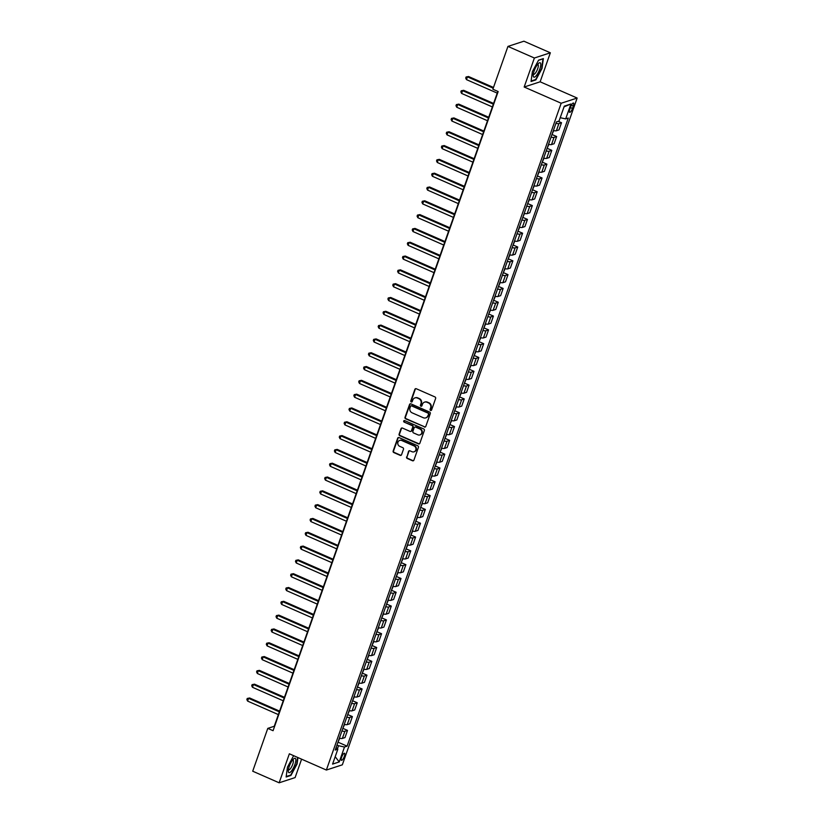 <?xml version="1.0" encoding="UTF-8"?>
<svg xmlns="http://www.w3.org/2000/svg" width="824" height="824" viewBox="0 0 824 824"><rect width="100%" height="100%" fill="white"/><g stroke="black" fill="none" stroke-linecap="round" stroke-linejoin="round"><path stroke-width="1.24" d="M430.571 410.445A0.824 0.772 -108.1 0 0 431.57 410.002L435.628 398.476A1.184 1.102 -108.1 0 0 434.969 396.941L416.285 388.743A1.184 1.102 -108.1 0 0 414.863 389.371L410.805 400.897A0.824 0.772 -108.1 0 0 411.794 401.999A0.824 0.772 -108.1 0 0 412.257 401.535L412.783 400.042A3.79 3.512 -108.1 0 1 417.325 398.023L418.88 398.713A3.79 3.512 -108.1 0 1 420.982 403.636L420.456 405.13A0.824 0.772 -108.1 0 0 421.445 406.232A0.824 0.772 -108.1 0 0 421.909 405.769L422.434 404.275A3.79 3.512 -108.1 0 1 426.976 402.267L428.542 402.946A3.79 3.512 -108.1 0 1 430.633 407.87L430.107 409.363A0.824 0.772 -108.1 0 0 430.571 410.445M424.803 402.071A3.79 3.512 -108.1 0 1 427.409 402.122L428.974 402.802A3.79 3.512 -108.1 0 1 431.065 407.736L430.54 409.229A0.824 0.772 -108.1 0 0 431.302 410.362M415.76 388.65A1.184 1.102 -108.1 0 0 415.296 389.227L411.238 400.752A0.824 0.772 -108.1 0 0 411.99 401.896M415.152 397.827A3.79 3.512 -108.1 0 1 417.758 397.889L419.313 398.569A3.79 3.512 -108.1 0 1 421.414 403.502L420.889 404.986A0.824 0.772 -108.1 0 0 421.651 406.129M344.37 756.339A3.863 1.123 113.7 0 0 344.535 753.26A3.863 1.123 113.7 0 0 341.61 757.246A3.863 1.123 113.7 0 0 341.435 760.325A3.863 1.123 113.7 0 0 344.37 756.339M406.593 456.918A1.184 1.102 -108.1 0 0 407.252 458.463L412.494 460.76A1.184 1.102 -108.1 0 0 413.916 460.132L418.417 447.339A1.184 1.102 -108.1 0 0 417.758 445.794L399.084 437.596A1.184 1.102 -108.1 0 0 397.662 438.224L393.151 451.027A1.184 1.102 -108.1 0 0 393.81 452.561L400.145 455.342A1.184 1.102 -108.1 0 0 401.556 454.714L403.492 449.234A1.184 1.102 -108.1 0 0 402.833 447.7L399.692 446.32A3.172 2.936 -108.1 0 1 399.733 440.407A3.172 2.936 -108.1 0 1 401.731 440.521L414.039 445.918A3.172 2.936 -108.1 0 1 413.998 451.83A3.172 2.936 -108.1 0 1 411.99 451.717L409.94 450.821A1.184 1.102 -108.1 0 0 408.519 451.449L407.025 456.784A1.184 1.102 -108.1 0 0 407.684 458.319L412.927 460.626A1.184 1.102 -108.1 0 0 413.452 460.709M289.358 753.795L279.14 782.8L252.71 771.202L267.779 728.385L273.074 730.703L498.159 91.546L492.865 89.219L507.945 46.412L534.385 58.01L524.167 87.014L561.175 103.247L326.366 770.038L289.358 753.795M424.37 427.038A1.184 1.102 -108.1 0 0 425.792 426.41L430.293 413.607A1.184 1.102 -108.1 0 0 429.644 412.072L410.96 403.873A1.184 1.102 -108.1 0 0 409.538 404.502L405.027 417.294A1.184 1.102 -108.1 0 0 405.686 418.839L424.803 426.894A1.184 1.102 -108.1 0 0 425.328 426.987M424.36 430.468L419.849 443.271A1.184 1.102 -108.1 0 1 418.427 443.899L399.743 435.7A1.184 1.102 -108.1 0 1 399.094 434.166L401.02 428.686A1.184 1.102 -108.1 0 1 402.442 428.058L410.012 431.385A1.184 1.102 -108.1 0 0 411.433 430.746L412.721 427.12A1.184 1.102 -108.1 0 0 412.062 425.575L404.172 422.115A0.824 0.772 -108.1 0 1 404.182 420.57A0.824 0.772 -108.1 0 1 404.708 420.601L423.701 428.933A1.184 1.102 -108.1 0 1 424.36 430.468M570.661 106.904L569.806 109.335A3.739 1.082 113.7 0 0 569.641 112.322A3.739 1.082 113.7 0 0 572.484 108.459L573.339 106.028A3.739 1.082 113.7 0 0 573.504 103.041A3.739 1.082 113.7 0 0 570.661 106.904M561.175 103.247L577.15 98.046L342.331 764.827L326.366 770.038M564.038 106.852L570.929 103.979L564.286 106.152L559.033 121.066L556.416 121.921L335.224 750.036L337.84 749.181L336.11 747.512M570.929 103.979L565.676 118.893L560.217 117.708M337.994 742.166L347.089 746.163L568.292 118.048L565.676 118.893M347.089 746.163L344.483 747.018L339.231 761.932L332.587 764.095L337.84 749.181M524.167 87.014L540.132 81.803L550.35 52.798L534.385 58.01M550.35 52.798L523.909 41.2L507.945 46.412M279.14 782.8L295.105 777.588L301.594 759.172M540.132 81.803L577.15 98.046M497.83 91.402L274.258 726.274L267.779 728.385M337.438 748.8L338.53 745.72L336.985 745.04M558.281 121.313L561.515 122.725L558.899 123.579A4.831 1.154 -160.6 0 1 555.932 123.312M553.398 130.491A4.831 1.154 -160.6 0 0 556.375 130.758L558.981 129.904L561.515 122.725M551.987 134.497L556.653 136.537L554.037 137.392A4.831 1.154 -160.6 0 1 551.071 137.124M548.537 144.303A4.831 1.154 -160.6 0 0 551.514 144.571L554.119 143.716L556.653 136.537M547.126 148.31L551.781 150.349L549.175 151.204A4.831 1.154 -160.6 0 1 546.199 150.936M543.675 158.115A4.831 1.154 -160.6 0 0 546.642 158.383L549.258 157.528L551.781 150.349M542.264 162.112L546.92 164.161L544.314 165.006A4.831 1.154 -160.6 0 1 541.337 164.748M538.814 171.928A4.831 1.154 -160.6 0 0 541.78 172.195L544.396 171.34L546.92 164.161M537.403 175.924L542.058 177.974L539.452 178.818A4.831 1.154 -160.6 0 1 536.476 178.55M533.942 185.74A4.831 1.154 -160.6 0 0 536.918 186.008L539.524 185.153L542.058 177.974M532.541 189.736L537.197 191.776L534.58 192.631A4.831 1.154 -160.6 0 1 531.614 192.363M529.08 199.552A4.831 1.154 -160.6 0 0 532.057 199.81L534.663 198.965L537.197 191.776M527.669 203.549L532.335 205.588L529.719 206.443A4.831 1.154 -160.6 0 1 526.752 206.175M524.218 213.354A4.831 1.154 -160.6 0 0 527.195 213.622L529.801 212.777L532.335 205.588M522.807 217.361L527.463 219.4L524.857 220.255A4.831 1.154 -160.6 0 1 521.88 219.987M519.357 227.167A4.831 1.154 -160.6 0 0 522.323 227.434L524.939 226.579L527.463 219.4M517.946 231.173L522.601 233.213L519.995 234.067A4.831 1.154 -160.6 0 1 517.019 233.8M514.495 240.979A4.831 1.154 -160.6 0 0 517.462 241.247L520.078 240.392L522.601 233.213M513.084 244.975L517.74 247.025L515.134 247.88A4.831 1.154 -160.6 0 1 512.157 247.612M509.623 254.791A4.831 1.154 -160.6 0 0 512.6 255.059L515.216 254.204L517.74 247.025M508.223 258.788L512.878 260.837L510.262 261.682A4.831 1.154 -160.6 0 1 507.296 261.424M504.762 268.603A4.831 1.154 -160.6 0 0 507.738 268.871L510.344 268.016L512.878 260.837M503.361 272.6L508.017 274.649L505.4 275.494A4.831 1.154 -160.6 0 1 502.434 275.226M499.9 282.416A4.831 1.154 -160.6 0 0 502.877 282.683L505.483 281.829L508.017 274.649M498.489 286.412L503.145 288.452L500.539 289.306A4.831 1.154 -160.6 0 1 497.562 289.039M495.039 296.228A4.831 1.154 -160.6 0 0 498.005 296.486L500.621 295.641L503.145 288.452M493.627 300.224L498.283 302.264L495.677 303.119A4.831 1.154 -160.6 0 1 492.701 302.851M490.177 310.03A4.831 1.154 -160.6 0 0 493.143 310.298L495.76 309.453L498.283 302.264M488.766 314.037L493.422 316.076L490.816 316.931A4.831 1.154 -160.6 0 1 487.839 316.663M485.315 323.842A4.831 1.154 -160.6 0 0 488.282 324.11L490.898 323.255L493.422 316.076M483.904 327.849L488.56 329.888L485.944 330.743A4.831 1.154 -160.6 0 1 482.977 330.476M480.444 337.655A4.831 1.154 -160.6 0 0 483.42 337.922L486.026 337.067L488.56 329.888M479.043 341.651L483.698 343.701L481.082 344.556A4.831 1.154 -160.6 0 1 478.116 344.288M475.582 351.467A4.831 1.154 -160.6 0 0 478.559 351.735L481.164 350.88L483.698 343.701M474.171 355.463L478.837 357.513L476.221 358.358A4.831 1.154 -160.6 0 1 473.244 358.1M470.72 365.279A4.831 1.154 -160.6 0 0 473.697 365.547L476.303 364.692L478.837 357.513M469.309 369.276L473.965 371.325L471.359 372.17A4.831 1.154 -160.6 0 1 468.382 371.902M465.859 379.091A4.831 1.154 -160.6 0 0 468.825 379.359L471.441 378.504L473.965 371.325M464.448 383.088L469.103 385.127L466.497 385.982A4.831 1.154 -160.6 0 1 463.521 385.714M460.997 392.904A4.831 1.154 -160.6 0 0 463.964 393.161L466.58 392.317L469.103 385.127M459.586 396.9L464.242 398.94L461.625 399.794A4.831 1.154 -160.6 0 1 458.659 399.527M456.125 406.706A4.831 1.154 -160.6 0 0 459.102 406.974L461.708 406.129L464.242 398.94M454.724 410.713L459.38 412.752L456.764 413.607A4.831 1.154 -160.6 0 1 453.797 413.339M451.264 420.518A4.831 1.154 -160.6 0 0 454.24 420.786L456.846 419.931L459.38 412.752M449.853 424.525L454.518 426.564L451.902 427.419A4.831 1.154 -160.6 0 1 448.936 427.151M446.402 434.33A4.831 1.154 -160.6 0 0 449.379 434.598L451.985 433.743L454.518 426.564M444.991 438.327L449.647 440.377L447.041 441.231A4.831 1.154 -160.6 0 1 444.064 440.964M441.54 448.143A4.831 1.154 -160.6 0 0 444.507 448.411L447.123 447.556L449.647 440.377M440.129 452.139L444.785 454.189L442.179 455.033A4.831 1.154 -160.6 0 1 439.202 454.776M436.679 461.955A4.831 1.154 -160.6 0 0 439.645 462.223L442.261 461.368L444.785 454.189M435.268 465.951L439.923 468.001L437.317 468.846A4.831 1.154 -160.6 0 1 434.341 468.578M431.807 475.767A4.831 1.154 -160.6 0 0 434.784 476.025L437.389 475.18L439.923 468.001M430.406 479.764L435.062 481.803L432.446 482.658A4.831 1.154 -160.6 0 1 429.479 482.39M426.945 489.58A4.831 1.154 -160.6 0 0 429.922 489.837L432.528 488.993L435.062 481.803M425.534 493.576L430.2 495.615L427.584 496.47A4.831 1.154 -160.6 0 1 424.618 496.202M422.084 503.382A4.831 1.154 -160.6 0 0 425.06 503.649L427.666 502.794L430.2 495.615M420.673 507.388L425.328 509.428L422.722 510.283A4.831 1.154 -160.6 0 1 419.746 510.015M417.222 517.194A4.831 1.154 -160.6 0 0 420.188 517.462L422.805 516.607L425.328 509.428M415.811 521.201L420.467 523.24L417.861 524.095A4.831 1.154 -160.6 0 1 414.884 523.827M412.361 531.006A4.831 1.154 -160.6 0 0 415.327 531.274L417.943 530.419L420.467 523.24M410.949 535.003L415.605 537.052L412.999 537.907A4.831 1.154 -160.6 0 1 410.022 537.639M407.489 544.819A4.831 1.154 -160.6 0 0 410.465 545.086L413.082 544.231L415.605 537.052M406.088 548.815L410.743 550.865L408.127 551.709A4.831 1.154 -160.6 0 1 405.161 551.452M402.627 558.631A4.831 1.154 -160.6 0 0 405.604 558.899L408.21 558.044L410.743 550.865M401.226 562.627L405.882 564.677L403.266 565.521A4.831 1.154 -160.6 0 1 400.299 565.254M397.765 572.443A4.831 1.154 -160.6 0 0 400.742 572.701L403.348 571.856L405.882 564.677M396.354 576.439L401.02 578.479L398.404 579.334A4.831 1.154 -160.6 0 1 395.427 579.066M392.904 586.245A4.831 1.154 -160.6 0 0 395.87 586.513L398.486 585.668L401.02 578.479M391.493 590.252L396.148 592.291L393.542 593.146A4.831 1.154 -160.6 0 1 390.566 592.878M388.042 600.057A4.831 1.154 -160.6 0 0 391.009 600.325L393.625 599.47L396.148 592.291M386.631 604.064L391.287 606.104L388.681 606.958A4.831 1.154 -160.6 0 1 385.704 606.691M383.181 613.87A4.831 1.154 -160.6 0 0 386.147 614.138L388.763 613.283L391.287 606.104M381.769 617.876L386.425 619.916L383.809 620.771A4.831 1.154 -160.6 0 1 380.843 620.503M378.309 627.682A4.831 1.154 -160.6 0 0 381.285 627.95L383.891 627.095L386.425 619.916M376.908 631.678L381.563 633.728L378.947 634.573A4.831 1.154 -160.6 0 1 375.981 634.315M373.447 641.494A4.831 1.154 -160.6 0 0 376.424 641.762L379.03 640.907L381.563 633.728M372.036 645.491L376.702 647.54L374.086 648.385A4.831 1.154 -160.6 0 1 371.119 648.128M368.586 655.307A4.831 1.154 -160.6 0 0 371.562 655.574L374.168 654.72L376.702 647.54M367.174 659.303L371.83 661.342L369.224 662.197A4.831 1.154 -160.6 0 1 366.247 661.929M363.724 669.119A4.831 1.154 -160.6 0 0 366.69 669.376L369.307 668.532L371.83 661.342M362.313 673.115L366.968 675.155L364.363 676.01A4.831 1.154 -160.6 0 1 361.386 675.742M358.862 682.921A4.831 1.154 -160.6 0 0 361.829 683.189L364.445 682.344L366.968 675.155M357.451 686.928L362.107 688.967L359.501 689.822A4.831 1.154 -160.6 0 1 356.524 689.554M353.99 696.733A4.831 1.154 -160.6 0 0 356.967 697.001L359.573 696.146L362.107 688.967M352.59 700.74L357.245 702.779L354.629 703.634A4.831 1.154 -160.6 0 1 351.663 703.366M349.129 710.546A4.831 1.154 -160.6 0 0 352.106 710.813L354.711 709.958L357.245 702.779M347.718 714.552L352.384 716.592L349.767 717.447A4.831 1.154 -160.6 0 1 346.801 717.179M344.267 724.358A4.831 1.154 -160.6 0 0 347.244 724.626L349.85 723.771L352.384 716.592M342.856 728.354L347.512 730.404L344.906 731.249A4.831 1.154 -160.6 0 1 341.929 730.991M339.406 738.17A4.831 1.154 -160.6 0 0 342.372 738.438L344.988 737.583L347.512 730.404M338.53 745.72L344.483 747.018M339.231 761.932L335.193 756.689M532.397 71.616L531.047 81.494L535.857 79.918L542.017 68.474L543.366 58.597L538.556 60.162L532.397 71.616M293.643 755.68L287.473 767.123L286.124 777.001L290.934 775.436L297.093 763.982L297.969 757.575M535.26 79.66L535.857 79.918M290.336 775.168L290.934 775.436M410.434 403.781A1.184 1.102 -108.1 0 0 409.971 404.357L405.459 417.16A1.184 1.102 -108.1 0 0 406.119 418.695L424.803 426.894M428.418 414.163A0.824 0.772 -108.1 0 0 427.965 413.082L411.567 405.892A0.824 0.772 -108.1 0 0 410.568 406.335L410.012 407.901A3.79 3.512 -108.1 0 0 412.113 412.834L423.33 417.747A3.79 3.512 -108.1 0 0 427.872 415.739L428.851 414.019A0.824 0.772 -108.1 0 0 428.398 412.948L427.965 413.082M411.269 405.83A0.824 0.772 -108.1 0 1 411.99 405.748L428.398 412.948M425.936 417.799A3.79 3.512 -108.1 0 0 428.305 415.595L427.872 415.739M428.851 414.019L428.305 415.595M401.916 427.965A1.184 1.102 -108.1 0 0 401.453 428.542L399.527 434.021A1.184 1.102 -108.1 0 0 400.176 435.556L418.86 443.755A1.184 1.102 -108.1 0 0 419.385 443.848M410.97 431.323A1.184 1.102 -108.1 0 0 411.866 430.612L413.143 426.976A1.184 1.102 -108.1 0 0 412.494 425.442L404.172 422.115M404.409 420.539A0.824 0.772 -108.1 0 0 404.605 421.97M417.881 434.825A3.172 2.936 -108.1 0 0 421.857 432.095A3.172 2.936 -108.1 0 0 419.921 429.026L415.584 427.131A1.184 1.102 -108.1 0 0 414.173 427.759L412.886 431.385A1.184 1.102 -108.1 0 0 413.545 432.93L417.881 434.825M420.096 434.866A3.172 2.936 -108.1 0 0 420.353 428.882L419.921 429.026M415.059 427.038A1.184 1.102 -108.1 0 1 416.017 426.987L420.353 428.882M409.415 450.728A1.184 1.102 -108.1 0 0 408.951 451.305L407.025 456.784M414.214 451.748A3.172 2.936 -108.1 0 0 414.472 445.774L414.039 445.918M399.949 440.346A3.172 2.936 -108.1 0 1 402.163 440.377L414.472 445.774M398.548 437.513A1.184 1.102 -108.1 0 0 398.095 438.09L393.584 450.882A1.184 1.102 -108.1 0 0 394.243 452.428L400.567 455.198A1.184 1.102 -108.1 0 0 401.092 455.291M493.494 87.457L468.526 76.508L467.445 76.859L466.477 79.619L497.233 93.112M493.236 88.178L467.445 76.859L466.106 76.972L468.526 76.508M466.477 79.619L465.714 78.084L466.106 76.972M552.029 134.384L553.749 130.573M493.586 103.443L463.665 90.31L462.583 90.671L461.605 93.431L492.361 106.924M493.339 104.164L462.583 90.671L461.234 90.784L463.665 90.31M461.605 93.431L460.853 91.886L461.234 90.784M547.167 148.196L548.877 144.385M488.725 117.255L458.793 104.123L457.722 104.473L456.743 107.244L487.499 120.737M488.478 117.976L457.722 104.473L456.372 104.597L458.793 104.123M456.743 107.244L455.981 105.699L456.372 104.597M542.305 162.009L544.015 158.198M483.863 131.067L453.931 117.935L452.85 118.285L451.882 121.046L482.637 134.549M483.606 131.778L452.85 118.285L451.511 118.409L453.931 117.935M451.882 121.046L451.119 119.511L451.511 118.409M537.444 175.821L539.154 172.01M479.002 144.88L449.07 131.747L447.988 132.097L447.02 134.858L477.776 148.361M478.744 145.59L447.988 132.097L446.649 132.221L449.07 131.747M447.02 134.858L446.258 133.323L446.649 132.221M536.208 75.715A7.838 2.276 113.7 0 0 540.585 66.239A7.838 2.276 113.7 0 0 538.587 63.355A7.838 2.276 113.7 0 0 537.784 64.19A7.838 2.276 113.7 0 0 533.221 75.581A7.838 2.276 113.7 0 0 536.208 75.715M533.344 74.088A5.366 1.555 113.7 0 0 533.591 74.315A5.366 1.555 113.7 0 0 535.209 73.346A5.366 1.555 113.7 0 0 537.887 68.114A5.366 1.555 113.7 0 0 537.907 64.488A5.366 1.555 113.7 0 0 537.567 64.457M538.474 60.327L542.965 58.864L541.656 68.433L535.693 79.526L531.12 81.01M289.265 766.382A7.838 2.276 113.7 0 0 288.297 771.099A7.838 2.276 113.7 0 0 290.769 771.779A7.838 2.276 113.7 0 0 294.879 764.548A7.838 2.276 113.7 0 0 293.663 758.873A7.838 2.276 113.7 0 0 289.265 766.382M288.41 769.595A5.366 1.555 113.7 0 0 288.658 769.832A5.366 1.555 113.7 0 0 292.736 764.291A5.366 1.555 113.7 0 0 292.973 759.996A5.366 1.555 113.7 0 0 292.633 759.975M297.618 757.421L296.733 763.941L290.759 775.034L286.186 776.527M532.572 189.633L534.292 185.822M474.14 158.692L444.208 145.56L443.127 145.91L442.158 148.67L472.914 162.163M473.882 159.403L443.127 145.91L441.788 146.033L444.208 145.56M442.158 148.67L441.396 147.136L441.788 146.033M527.71 203.435L529.43 199.635M469.268 172.504L439.347 159.372L438.265 159.722L437.287 162.483L468.042 175.976M469.021 173.215L438.265 159.722L436.916 159.835L439.347 159.372M437.287 162.483L436.535 160.948L436.916 159.835M522.849 217.248L524.558 213.447M464.406 186.306L434.475 173.184L433.403 173.534L432.425 176.295L463.181 189.788M464.159 187.027L433.403 173.534L432.054 173.648L434.475 173.184M432.425 176.295L431.673 174.76L432.054 173.648M517.987 231.06L519.697 227.249M459.545 200.119L429.613 186.986L428.532 187.347L427.563 190.107L458.319 203.6M459.298 200.84L428.532 187.347L427.192 187.46L429.613 186.986M427.563 190.107L426.801 188.562L427.192 187.46M513.125 244.872L514.835 241.061M454.683 213.931L424.751 200.798L423.67 201.149L422.702 203.919L453.458 217.412M454.426 214.652L423.67 201.149L422.331 201.272L424.751 200.798M422.702 203.919L421.94 202.374L422.331 201.272M508.253 258.685L509.974 254.874M449.822 227.743L419.89 214.611L418.808 214.961L417.84 217.721L448.596 231.225M449.564 228.454L418.808 214.961L417.469 215.085L419.89 214.611M417.84 217.721L417.078 216.187L417.469 215.085M503.392 272.497L505.112 268.686M444.95 241.556L415.028 228.423L413.947 228.773L412.968 231.534L443.734 245.027M444.702 242.266L413.947 228.773L412.608 228.897L415.028 228.423M412.968 231.534L412.216 229.999L412.608 228.897M498.53 286.309L500.25 282.498M440.088 255.368L410.156 242.235L409.085 242.586L408.107 245.346L438.862 258.839M439.841 256.079L409.085 242.586L407.736 242.709L410.156 242.235M408.107 245.346L407.355 243.811L407.736 242.709M493.669 300.111L495.378 296.31M435.227 269.18L405.295 256.048L404.224 256.398L403.245 259.158L434.001 272.651M434.979 269.891L404.224 256.398L402.874 256.511L405.295 256.048M403.245 259.158L402.483 257.624L402.874 256.511M488.807 313.923L490.517 310.112M430.365 282.982L400.433 269.85L399.352 270.21L398.383 272.971L429.139 286.464M430.107 283.703L399.352 270.21L398.013 270.323L400.433 269.85M398.383 272.971L397.621 271.436L398.013 270.323M483.935 327.736L485.655 323.925M425.503 296.794L395.572 283.662L394.49 284.022L393.522 286.783L424.278 300.276M425.246 297.516L394.49 284.022L393.151 284.136L395.572 283.662M393.522 286.783L392.76 285.238L393.151 284.136M479.074 341.548L480.794 337.737M420.631 310.607L390.71 297.474L389.628 297.825L388.66 300.595L419.416 314.088M420.384 311.328L389.628 297.825L388.289 297.948L390.71 297.474M388.66 300.595L387.898 299.05L388.289 297.948M474.212 355.36L475.932 351.549M415.77 324.419L385.848 311.287L384.767 311.637L383.788 314.397L414.544 327.901M415.523 325.13L384.767 311.637L383.418 311.76L385.848 311.287M383.788 314.397L383.036 312.863L383.418 311.76M469.35 369.173L471.06 365.362M410.908 338.231L380.976 325.099L379.905 325.449L378.927 328.209L409.683 341.702M410.661 338.942L379.905 325.449L378.556 325.573L380.976 325.099M378.927 328.209L378.164 326.675L378.556 325.573M464.489 382.985L466.199 379.174M406.047 352.044L376.115 338.911L375.033 339.261L374.065 342.022L404.821 355.515M405.789 352.754L375.033 339.261L373.694 339.385L376.115 338.911M374.065 342.022L373.303 340.487L373.694 339.385M459.627 396.787L461.337 392.986M401.185 365.856L371.253 352.724L370.172 353.074L369.204 355.834L399.959 369.327M400.928 366.567L370.172 353.074L368.833 353.187L371.253 352.724M369.204 355.834L368.441 354.299L368.833 353.187M454.755 410.599L456.475 406.788M396.313 379.658L366.392 366.526L365.31 366.886L364.342 369.646L395.098 383.139M396.066 380.379L365.31 366.886L363.971 366.999L366.392 366.526M364.342 369.646L363.58 368.112L363.971 366.999M449.894 424.412L451.614 420.601M391.452 393.47L361.53 380.338L360.449 380.688L359.47 383.459L390.226 396.952M391.204 394.191L360.449 380.688L359.099 380.812L361.53 380.338M359.47 383.459L358.718 381.914L359.099 380.812M445.032 438.224L446.742 434.413M386.59 407.283L356.658 394.15L355.587 394.5L354.608 397.271L385.364 410.764M386.343 408.004L355.587 394.5L354.238 394.624L356.658 394.15M354.608 397.271L353.846 395.726L354.238 394.624M440.171 452.036L441.88 448.225M381.728 421.095L351.797 407.962L350.715 408.313L349.747 411.073L380.503 424.576M381.471 421.806L350.715 408.313L349.376 408.436L351.797 407.962M349.747 411.073L348.985 409.538L349.376 408.436M435.309 465.848L437.019 462.037M376.867 434.907L346.935 421.775L345.853 422.125L344.885 424.885L375.641 438.378M376.609 435.618L345.853 422.125L344.514 422.248L346.935 421.775M344.885 424.885L344.123 423.351L344.514 422.248M430.437 479.661L432.157 475.85M372.005 448.719L342.073 435.587L340.992 435.937L340.024 438.698L370.779 452.191M371.748 449.43L340.992 435.937L339.653 436.061L342.073 435.587M340.024 438.698L339.261 437.163L339.653 436.061M425.575 493.463L427.296 489.662M367.133 462.532L337.212 449.399L336.13 449.75L335.152 452.51L365.908 466.003M366.886 463.243L336.13 449.75L334.791 449.863L337.212 449.399M335.152 452.51L334.4 450.975L334.791 449.863M420.714 507.275L422.434 503.464M362.272 476.334L332.34 463.201L331.269 463.562L330.29 466.322L361.046 479.815M362.024 477.055L331.269 463.562L329.919 463.675L332.34 463.201M330.29 466.322L329.538 464.788L329.919 463.675M415.852 521.087L417.562 517.276M357.41 490.146L327.478 477.014L326.397 477.364L325.428 480.135L356.184 493.627M357.163 490.867L326.397 477.364L325.058 477.487L327.478 477.014M325.428 480.135L324.666 478.589L325.058 477.487M410.991 534.9L412.7 531.089M352.548 503.958L322.617 490.826L321.535 491.176L320.567 493.937L351.323 507.44M352.291 504.679L321.535 491.176L320.196 491.3L322.617 490.826M320.567 493.937L319.805 492.402L320.196 491.3M406.119 548.712L407.839 544.901M347.687 517.771L317.755 504.638L316.673 504.988L315.705 507.749L346.461 521.252M347.429 518.481L316.673 504.988L315.334 505.112L317.755 504.638M315.705 507.749L314.943 506.214L315.334 505.112M401.257 562.524L402.977 558.713M342.815 531.583L312.893 518.451L311.812 518.801L310.833 521.561L341.599 535.054M342.568 532.294L311.812 518.801L310.473 518.924L312.893 518.451M310.833 521.561L310.082 520.026L310.473 518.924M396.396 576.337L398.116 572.526M337.953 545.395L308.022 532.263L306.95 532.613L305.972 535.373L336.728 548.866M337.706 546.106L306.95 532.613L305.601 532.737L308.022 532.263M305.972 535.373L305.22 533.839L305.601 532.737M391.534 590.139L393.244 586.338M333.092 559.208L303.16 546.075L302.089 546.425L301.11 549.186L331.866 562.679M332.844 559.918L302.089 546.425L300.739 546.539L303.16 546.075M301.11 549.186L300.348 547.651L300.739 546.539M386.672 603.951L388.382 600.14M328.23 573.01L298.298 559.877L297.217 560.238L296.249 562.998L327.004 576.491M327.973 573.731L297.217 560.238L295.878 560.351L298.298 559.877M296.249 562.998L295.486 561.463L295.878 560.351M381.8 617.763L383.521 613.952M323.368 586.822L293.437 573.689L292.355 574.04L291.387 576.81L322.143 590.303M323.111 587.543L292.355 574.04L291.016 574.163L293.437 573.689M291.387 576.81L290.625 575.265L291.016 574.163M376.939 631.575L378.659 627.764M318.497 600.634L288.575 587.502L287.494 587.852L286.525 590.612L317.281 604.116M318.249 601.355L287.494 587.852L286.155 587.976L288.575 587.502M286.525 590.612L285.763 589.078L286.155 587.976M372.077 645.388L373.797 641.577M313.635 614.447L283.714 601.314L282.632 601.664L281.654 604.425L312.409 617.928M313.388 615.157L282.632 601.664L281.283 601.788L283.714 601.314M281.654 604.425L280.902 602.89L281.283 601.788M367.216 659.2L368.925 655.389M308.773 628.259L278.842 615.126L277.77 615.476L276.792 618.237L307.548 631.73M308.526 628.97L277.77 615.476L276.421 615.6L278.842 615.126M276.792 618.237L276.03 616.702L276.421 615.6M362.354 673.012L364.064 669.201M303.912 642.071L273.98 628.939L272.899 629.289L271.93 632.049L302.686 645.542M303.654 642.782L272.899 629.289L271.559 629.412L273.98 628.939M271.93 632.049L271.168 630.514L271.559 629.412M357.492 686.814L359.202 683.014M299.05 655.883L269.118 642.751L268.037 643.101L267.069 645.861L297.825 659.355M298.793 656.594L268.037 643.101L266.698 643.214L269.118 642.751M267.069 645.861L266.307 644.327L266.698 643.214M352.621 700.627L354.341 696.816M294.189 669.685L264.257 656.553L263.175 656.913L262.207 659.674L292.963 673.167M293.931 670.406L263.175 656.913L261.836 657.027L264.257 656.553M262.207 659.674L261.445 658.129L261.836 657.027M347.759 714.439L349.479 710.628M289.317 683.498L259.395 670.365L258.314 670.715L257.335 673.486L288.091 686.979M289.07 684.219L258.314 670.715L256.964 670.839L259.395 670.365M257.335 673.486L256.583 671.941L256.964 670.839M342.897 728.251L344.607 724.44M284.455 697.31L254.523 684.178L253.452 684.528L252.474 687.288L283.229 700.791M284.208 698.021L253.452 684.528L252.103 684.651L254.523 684.178M252.474 687.288L251.722 685.753L252.103 684.651M338.036 742.064L339.746 738.253M279.594 711.122L249.662 697.99L248.58 698.34L247.612 701.1L278.368 714.604M279.346 711.833L248.58 698.34L247.241 698.464L249.662 697.99M247.612 701.1L246.85 699.566L247.241 698.464M556.375 130.758L558.899 123.579M551.514 144.571L554.037 137.392M546.642 158.383L549.175 151.204M541.78 172.195L544.314 165.006M536.918 186.008L539.452 178.818M532.057 199.81L534.58 192.631M527.195 213.622L529.719 206.443M522.323 227.434L524.857 220.255M517.462 241.247L519.995 234.067M512.6 255.059L515.134 247.88M507.738 268.871L510.262 261.682M502.877 282.683L505.4 275.494M498.005 296.486L500.539 289.306M493.143 310.298L495.677 303.119M488.282 324.11L490.816 316.931M483.42 337.922L485.944 330.743M478.559 351.735L481.082 344.556M473.697 365.547L476.221 358.358M468.825 379.359L471.359 372.17M463.964 393.161L466.497 385.982M459.102 406.974L461.625 399.794M454.24 420.786L456.764 413.607M449.379 434.598L451.902 427.419M444.507 448.411L447.041 441.231M439.645 462.223L442.179 455.033M434.784 476.025L437.317 468.846M429.922 489.837L432.446 482.658M425.06 503.649L427.584 496.47M420.188 517.462L422.722 510.283M415.327 531.274L417.861 524.095M410.465 545.086L412.999 537.907M405.604 558.899L408.127 551.709M400.742 572.701L403.266 565.521M395.87 586.513L398.404 579.334M391.009 600.325L393.542 593.146M386.147 614.138L388.681 606.958M381.285 627.95L383.809 620.771M376.424 641.762L378.947 634.573M371.562 655.574L374.086 648.385M366.69 669.376L369.224 662.197M361.829 683.189L364.363 676.01M356.967 697.001L359.501 689.822M352.106 710.813L354.629 703.634M347.244 724.626L349.767 717.447M342.372 738.438L344.906 731.249M571.413 105.184L573.339 106.028M570.435 107.563L572.484 108.459"/></g></svg>
